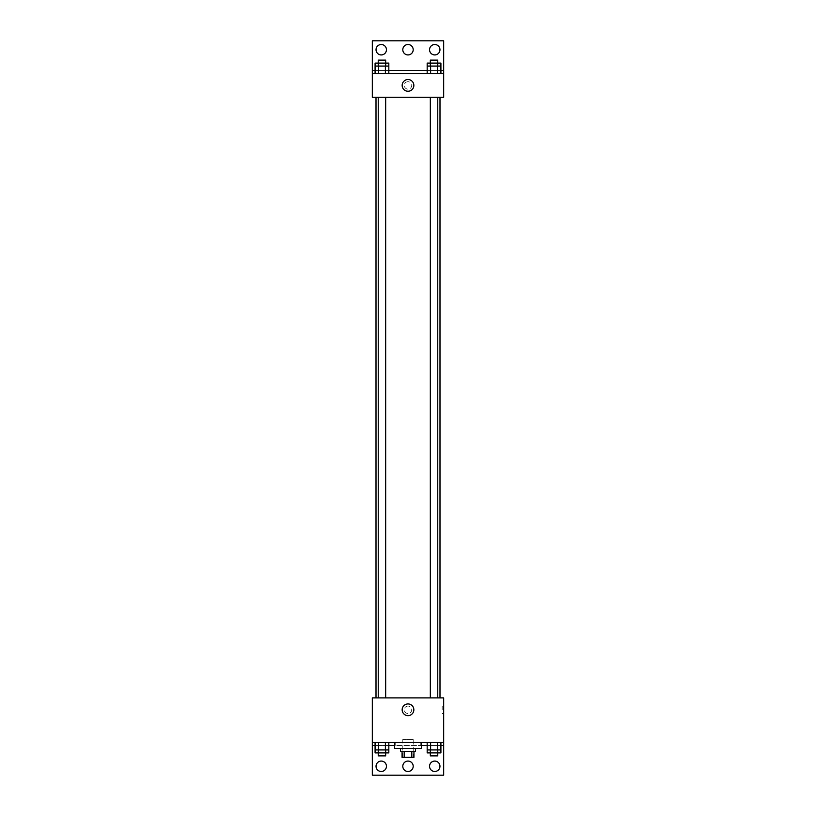 <?xml version="1.0" encoding="UTF-8"?>
<svg xmlns="http://www.w3.org/2000/svg" width="816" height="816" viewBox="0 0 816 816"><rect width="100%" height="100%" fill="white"/><g stroke="black" fill="none" stroke-linecap="round" stroke-linejoin="round"><path stroke-width="0.61" stroke-dasharray="4.08 3.06" d="M413.202 739.52L402.798 739.52L413.202 739.52L413.202 757.36L402.798 757.36L413.202 757.36M404.185 757.36L402.053 757.36L402.053 751.414L404.185 751.414L404.185 757.36L413.947 757.36L413.947 751.414L411.815 751.414L411.815 757.36M404.185 751.414L402.053 751.414M411.815 751.414L413.947 751.414M400.564 751.414L415.436 751.414M408 748.445L400.564 748.445L408 748.445M421.382 748.445L394.618 748.445M421.382 742.499L394.618 742.499L421.382 742.499M420.781 742.499L372.32 742.499L443.68 742.499L420.781 742.499L420.781 745.467L394.618 745.467M437.478 742.499L427.176 742.499L440.915 742.499L430.613 742.499L437.478 742.499L437.478 749.924L440.915 749.924L440.915 745.467L427.176 745.467L437.478 745.467L427.176 745.467L427.176 749.924L437.478 749.924M385.387 742.499L375.085 742.499L388.824 742.499L378.522 742.499L385.387 742.499L385.387 749.924L388.824 749.924L388.824 745.467L375.085 745.467L385.387 745.467L375.085 745.467L375.085 749.924L385.387 749.924M443.68 709.787L443.68 713.5L443.68 709.787M372.32 742.499L372.32 775.2L443.68 775.2L443.68 742.499L372.32 742.499L372.32 697.894L443.68 697.894L443.68 742.499M437.764 697.894L430.328 697.894L437.764 697.894L430.328 697.894L437.764 697.894L437.764 97.288L430.328 97.288L437.764 97.288M385.672 697.894L378.236 697.894L385.672 697.894L378.236 697.894L385.672 697.894L385.672 97.288L378.236 97.288L385.672 97.288M376.003 697.894L439.997 697.894L376.003 697.894M408 706.075A3.713 3.713 0 0 0 404.777 711.644A3.713 3.713 0 0 0 411.223 711.644A3.713 3.713 0 0 0 408 706.075A3.713 3.713 0 0 1 411.223 711.644A3.713 3.713 0 0 1 404.777 711.644A3.713 3.713 0 0 1 408 706.075M372.32 709.787L372.32 713.5L372.32 709.787M402.155 709.787A5.845 5.845 0 0 0 410.927 714.847A5.845 5.845 0 0 0 410.927 704.728A5.845 5.845 0 0 0 402.155 709.787M442.18 709.787L442.18 706.075L442.18 709.787M421.382 745.467L420.781 745.467M429.553 766.285A5.202 5.202 0 0 1 437.366 761.777A5.202 5.202 0 0 1 437.366 770.783A5.202 5.202 0 0 1 429.553 766.285M376.033 766.285A5.202 5.202 0 0 1 383.846 761.777A5.202 5.202 0 0 1 383.846 770.783A5.202 5.202 0 0 1 376.033 766.285M402.798 766.285A5.202 5.202 0 0 1 410.601 761.777A5.202 5.202 0 0 1 410.601 770.783A5.202 5.202 0 0 1 402.798 766.285M395.219 742.499L395.219 745.467M375.085 752.903L385.387 752.903L385.387 745.467L375.085 745.467L388.824 745.467L385.387 745.467L388.824 745.467L385.387 745.467L385.387 752.903L388.824 752.903M427.176 752.903L437.478 752.903L437.478 745.467L427.176 745.467L440.915 745.467L437.478 745.467L440.915 745.467L437.478 745.467L437.478 752.903L440.915 752.903M443.68 745.467L372.32 745.467M439.997 97.288L376.003 97.288L439.997 97.288M372.32 97.288L443.68 97.288L443.68 73.501L372.32 73.501L372.32 97.288M408 81.682A3.713 3.713 0 0 0 404.777 87.261A3.713 3.713 0 0 0 411.223 87.261A3.713 3.713 0 0 0 408 81.682A3.713 3.713 0 0 1 411.223 87.261A3.713 3.713 0 0 1 404.777 87.261A3.713 3.713 0 0 1 408 81.682M443.68 85.394L443.68 89.117L443.68 85.394M372.32 73.501L372.32 40.8L443.68 40.8L443.68 73.501L372.32 73.501L443.68 73.501M375.085 73.501L388.824 73.501L375.085 73.501M440.915 73.501L430.613 73.501L440.915 73.501M427.176 73.501L437.478 73.501L427.176 73.501M372.32 85.394L372.32 89.117L372.32 85.394M402.155 85.394A5.845 5.845 0 0 0 410.927 90.464A5.845 5.845 0 0 0 410.927 80.335A5.845 5.845 0 0 0 402.155 85.394M402.798 49.715A5.202 5.202 0 0 1 410.601 45.217A5.202 5.202 0 0 1 410.601 54.223A5.202 5.202 0 0 1 402.798 49.715M386.447 49.715A5.202 5.202 0 0 1 378.634 54.223A5.202 5.202 0 0 1 378.634 45.217A5.202 5.202 0 0 1 386.447 49.715M439.967 49.715A5.202 5.202 0 0 1 432.154 54.223A5.202 5.202 0 0 1 432.154 45.217A5.202 5.202 0 0 1 439.967 49.715M385.387 66.076L375.085 66.076L375.085 70.533L388.824 70.533L378.522 70.533L388.824 70.533L385.387 70.533L388.824 70.533L388.824 66.076L385.387 66.076L385.387 73.501M437.478 66.076L427.176 66.076L427.176 70.533L440.915 70.533L430.613 70.533L440.915 70.533L437.478 70.533L440.915 70.533L440.915 66.076L437.478 66.076L437.478 73.501M372.32 70.533L443.68 70.533M437.764 66.076L430.328 66.076L437.764 66.076M430.613 66.076L430.613 73.501M437.764 63.097L430.328 63.097L437.764 63.097M385.672 66.076L378.236 66.076L385.672 66.076M378.522 66.076L378.522 73.501M385.672 63.097L378.236 63.097L385.672 63.097M427.176 63.097L440.915 63.097M427.176 70.533L437.478 70.533L427.176 70.533M430.613 63.097L430.613 70.533L430.613 63.097M437.478 63.097L437.478 70.533L437.478 63.097M437.764 60.129L430.328 60.129M375.085 63.097L388.824 63.097M375.085 70.533L385.387 70.533L375.085 70.533M378.522 63.097L378.522 70.533L378.522 63.097M385.387 63.097L385.387 70.533L385.387 63.097M385.672 60.129L378.236 60.129M437.764 749.924L430.328 749.924L437.764 749.924M430.613 742.499L430.613 749.924M437.764 752.903L430.328 752.903L437.764 752.903M385.672 749.924L378.236 749.924L385.672 749.924M378.522 742.499L378.522 749.924M385.672 752.903L378.236 752.903L385.672 752.903M430.613 745.467L430.613 752.903L430.613 745.467M437.764 755.871L430.328 755.871M378.522 745.467L378.522 752.903L378.522 745.467M385.672 755.871L378.236 755.871M402.798 757.36L402.798 739.52M443.68 706.075L442.18 706.075M443.68 713.5L442.18 713.5M378.236 97.288L378.236 697.894M430.328 97.288L430.328 697.894"/><path stroke-width="1.22" d="M411.815 751.414L411.815 757.36L402.053 757.36L402.053 751.414M411.815 757.36L413.947 757.36L413.947 751.414M415.436 748.445L415.436 751.414L400.564 751.414L400.564 748.445M404.185 751.414L404.185 757.36M394.618 742.499L394.618 748.445L421.382 748.445L421.382 742.499M372.32 742.499L372.32 697.894L443.68 697.894L443.68 742.499L372.32 742.499L372.32 775.2L443.68 775.2L443.68 745.467L440.915 745.467M443.68 742.499L443.68 745.467M402.155 709.787A5.845 5.845 0 0 1 410.927 704.728A5.845 5.845 0 0 1 410.927 714.847A5.845 5.845 0 0 1 402.155 709.787M427.176 745.467L421.382 745.467M394.618 745.467L388.824 745.467M375.085 745.467L372.32 745.467M429.553 766.285A5.202 5.202 0 0 1 437.366 761.777A5.202 5.202 0 0 1 437.366 770.783A5.202 5.202 0 0 1 429.553 766.285M376.033 766.285A5.202 5.202 0 0 1 383.846 761.777A5.202 5.202 0 0 1 383.846 770.783A5.202 5.202 0 0 1 376.033 766.285M402.798 766.285A5.202 5.202 0 0 1 410.601 761.777A5.202 5.202 0 0 1 410.601 770.783A5.202 5.202 0 0 1 402.798 766.285M439.997 97.288L439.997 697.894M437.764 697.894L437.764 97.288M385.672 97.288L385.672 697.894M443.68 97.288L372.32 97.288L372.32 40.8L443.68 40.8L443.68 97.288M443.68 73.501L372.32 73.501M402.155 85.394A5.845 5.845 0 0 1 410.927 80.335A5.845 5.845 0 0 1 410.927 90.464A5.845 5.845 0 0 1 402.155 85.394M372.32 70.533L375.085 70.533M388.824 70.533L427.176 70.533M440.915 70.533L443.68 70.533M402.798 49.715A5.202 5.202 0 0 1 410.601 45.217A5.202 5.202 0 0 1 410.601 54.223A5.202 5.202 0 0 1 402.798 49.715M386.447 49.715A5.202 5.202 0 0 1 378.634 54.223A5.202 5.202 0 0 1 378.634 45.217A5.202 5.202 0 0 1 386.447 49.715M439.967 49.715A5.202 5.202 0 0 1 432.154 54.223A5.202 5.202 0 0 1 432.154 45.217A5.202 5.202 0 0 1 439.967 49.715M437.764 66.076L437.764 60.129L430.328 60.129L430.328 63.097L440.915 63.097L440.915 66.076L427.176 66.076L427.176 73.501M440.915 66.076L440.915 73.501M437.478 66.076L437.478 73.501M430.613 66.076L430.613 73.501M385.672 66.076L385.672 60.129L378.236 60.129L378.236 63.097L388.824 63.097L388.824 66.076L375.085 66.076L375.085 73.501M388.824 66.076L388.824 73.501M385.387 66.076L385.387 73.501M378.522 66.076L378.522 73.501M430.328 66.076L430.328 63.097L427.176 63.097L427.176 66.076M378.236 66.076L378.236 63.097L375.085 63.097L375.085 66.076M440.915 742.499L440.915 749.924L427.176 749.924L427.176 752.903L437.764 752.903L437.764 755.871L430.328 755.871L430.328 749.924M427.176 742.499L427.176 749.924M437.478 742.499L437.478 749.924M430.613 742.499L430.613 749.924M437.764 749.924L437.764 752.903L440.915 752.903L440.915 749.924M388.824 742.499L388.824 749.924L375.085 749.924L375.085 752.903L385.672 752.903L385.672 755.871L378.236 755.871L378.236 749.924M375.085 742.499L375.085 749.924M385.387 742.499L385.387 749.924M378.522 742.499L378.522 749.924M385.672 749.924L385.672 752.903L388.824 752.903L388.824 749.924M376.003 97.288L376.003 697.894M430.328 697.894L430.328 97.288M378.236 97.288L378.236 697.894"/></g></svg>
